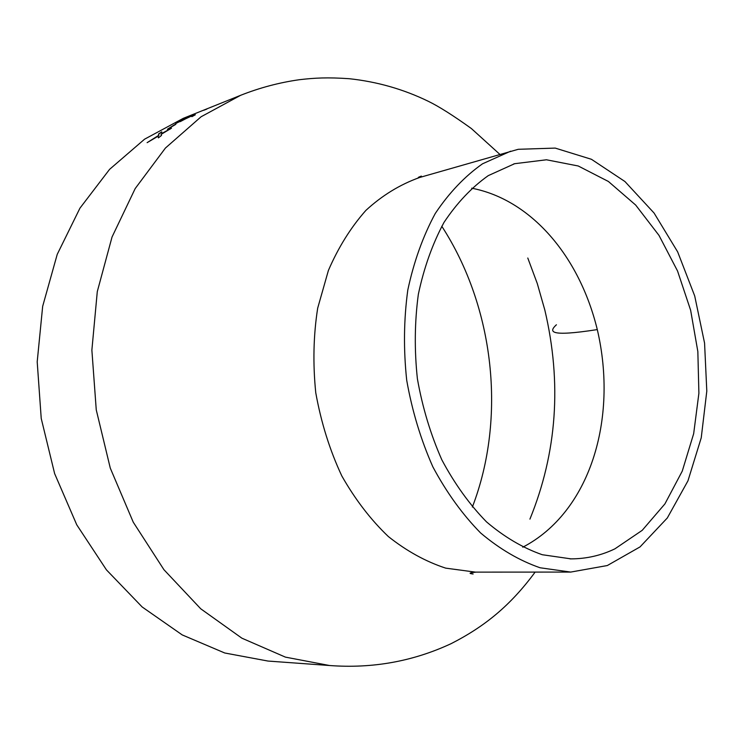 <?xml version="1.0" encoding="UTF-8"?>
<svg xmlns="http://www.w3.org/2000/svg" width="744" height="744" viewBox="0 0 744 744"><rect width="100%" height="100%" fill="white"/><g stroke="black" fill="none" stroke-linecap="round" stroke-linejoin="round"><path stroke-width="1.12" d="M441.778 226.241C494.304 307.244 506.673 417.83 472.366 507.045M329.573 665.517L267.979 661.053L224.735 652.99L182.215 634.911L142.178 606.983L106.448 569.876L76.762 524.827L54.638 473.621L41.227 418.463L37.2 361.835L42.668 306.323L57.223 254.374L79.952 208.153L109.582 169.353L144.578 139.184L183.303 118.333L240.61 95.316L201.122 116.743L165.419 148.056L135.194 188.558L112.037 237.011L97.287 291.629L91.875 350.117L96.255 409.86L110.279 468.106L133.25 522.176L163.931 569.699L200.75 608.806L241.874 638.175L285.417 657.129L329.555 665.517L285.417 657.129L241.874 638.175L200.75 608.806L163.931 569.699L133.25 522.176L110.279 468.106L96.255 409.86L91.875 350.117L97.287 291.629L112.037 237.011L135.194 188.558L165.419 148.056L201.122 116.743L240.61 95.316M200.787 111.321L213.761 106.104M191.199 116.185L175.584 123.523L192.026 115.274L195.356 114.762L191.915 116.65L191.199 116.185M174.775 124.583L167.419 129.251L175.835 124.322M161.69 133.557L161.746 131.828L158.481 134.069L158.788 135.278L147.107 142.662L158.128 136.189L158.398 137.873L161.504 135.427L161.039 134.432L171.529 128.135L161.69 133.557L170.302 128.982M473.119 574.005C468.329 573.419 469.213 572.806 475.769 572.173L445.703 568.137C425.763 561.599 406.643 551.062 388.34 536.536C370.828 519.842 355.325 499.661 341.84 475.993C329.815 450.343 321.12 422.583 315.754 392.711C312.796 363.435 313.438 335.246 317.688 308.146L328.411 270.416C338.381 247.361 350.861 227.357 365.862 210.422C382.044 195.505 399.956 184.531 419.607 177.5L518.233 149.302L555.21 148.093L591.434 159.29L624.923 181.517L654.078 213.044L677.663 251.881L694.71 295.954L704.568 343.096L706.8 391.121L701.239 437.798L687.949 480.847L667.312 517.973L640.045 546.905L607.299 565.542L570.685 572.08L540.079 567.765C519.479 560.641 499.661 549.044 480.624 532.974C462.461 514.467 446.539 492.426 432.85 466.832C420.816 439.648 412.102 410.809 406.717 380.314C403.425 349.531 403.787 319.446 407.796 290.058C413.831 261.748 422.983 236.229 435.249 213.509C449.023 192.873 464.786 176.3 482.531 163.801L510.635 151.199M614.925 548.83L642.212 530.332L664.913 503.911L682.248 471.138L693.668 433.687L698.895 393.26L697.844 351.549L690.637 310.248L677.542 270.993L659.007 235.411L635.683 205.065L608.397 181.471L578.228 165.986L546.468 159.783L514.643 163.699L488.269 175.631C471.622 187.432 456.863 203.038 443.982 222.437C432.515 243.79 423.978 267.728 418.351 294.261C414.631 321.799 414.315 349.978 417.393 378.798C422.443 407.349 430.59 434.357 441.834 459.829C454.631 483.823 469.538 504.516 486.539 521.907C504.358 537.038 522.939 547.984 542.283 554.726L571.039 558.874C586.486 558.828 601.115 555.48 614.925 548.83M522.753 547.212C589.741 512.421 618.32 419.551 597.293 329.592C579.102 255.025 530.258 199.429 471.677 188.195M158.453 137.826L158.128 136.189M148.075 142.085L158.872 135.408L158.565 134.208L161.727 132.023M168.125 128.963L174.849 124.713M175.677 123.643L184.205 118.9M187.33 117.459L195.235 114.827M179.034 121.858L190.492 116.371M180.243 121.625L190.445 116.278L181.406 120.323L179.006 121.793L180.169 121.486M203.744 110.289L206.823 109.089M527.784 258.019L537.28 283.538L544.831 310.053C561.962 382.918 556.996 452.612 529.923 519.126M597.293 329.592C547.64 337.292 549.23 331.378 556.419 324.765M212.793 106.485L204.898 109.656M421.355 176.096C417.97 177.36 417.384 177.835 419.607 177.5M535.131 572.099C510.598 605.374 484.911 626.448 451.069 643.681C412.883 661.444 372.381 668.716 329.555 665.517M240.638 95.306C259.805 87.718 279.428 82.519 299.525 79.692C314.963 77.897 327.509 77.227 349.206 78.706C377.143 81.701 403.508 89.234 428.293 101.286C438.904 106.448 453.263 115.525 471.371 128.535L499.81 154.324M570.685 572.08L475.732 572.127M569.978 558.865L571.039 558.874M513.611 164.006L514.643 163.699"/></g></svg>
